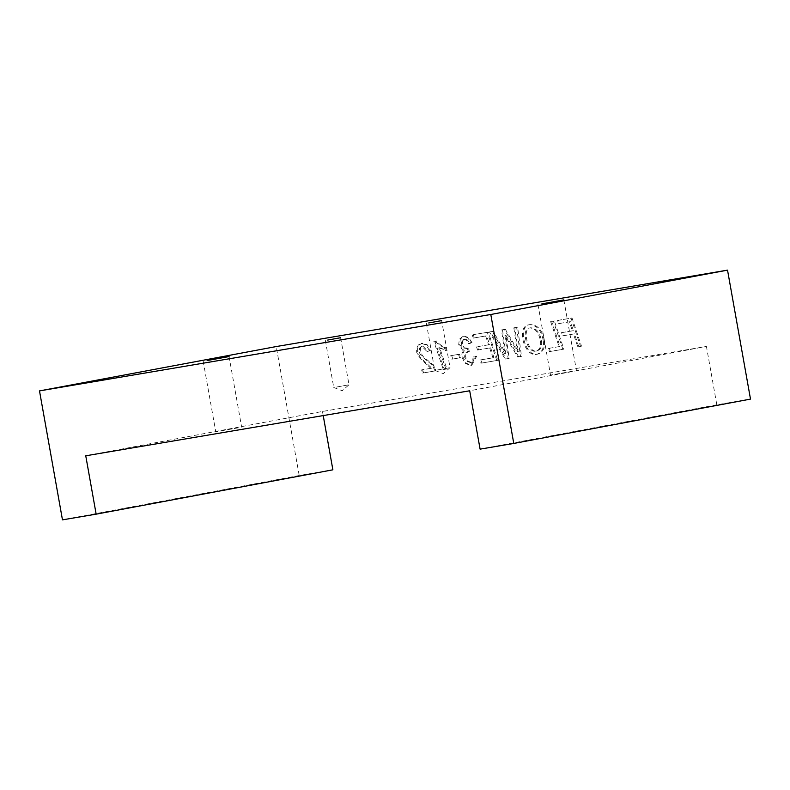<?xml version="1.0" encoding="UTF-8"?>
<svg xmlns="http://www.w3.org/2000/svg" width="790" height="790" viewBox="0 0 790 790"><rect width="100%" height="100%" fill="white"/><g stroke="black" fill="none" stroke-linecap="round" stroke-linejoin="round"><path stroke-width="0.59" stroke-dasharray="3.95 2.96" d="M85.755 455.8L322.478 411.452L706.428 346.435L469.695 390.783M237.968 427.894L215.759 431.765L237.968 427.894M572.74 371.211L550.531 375.082L572.74 371.211M578.754 346.622L574.458 333.844L563.517 335.701L562.431 332.521L573.382 330.664L570.341 321.639L559.596 323.456L558.53 320.266L572.029 317.985L581.509 346.158L577.767 346.81L573.471 334.032L574.458 333.844M544.172 340.006C542.098 329.667 537.348 324.542 529.942 324.611C516.7 326.063 525.548 357.742 537.862 354.058C543.145 352.35 545.248 347.669 544.172 340.006M480.794 359.865L481.88 363.025L497.779 360.329L488.299 332.156L473.19 334.713L474.276 337.903L486.61 335.809L489.583 344.637L477.496 346.682L478.552 349.861L490.649 347.817L493.957 357.633L479.807 360.043L480.893 363.212L481.88 363.025M451.643 355.53L452.818 359.016L460.639 357.692L459.484 354.206L450.656 355.717L451.831 359.203L452.818 359.016M422.561 369.72L423.638 372.89L436.021 370.787L434.154 366.669L431.715 363.676L422.956 356.349L420.162 351.481L420.576 347.926L422.818 346.099L427.983 351.343L430.382 350.404L427.153 344.707L422.344 343.225L419.312 344.815L417.663 348.054L417.634 352.004L420.092 357.287L431.853 368.15L421.574 369.908L422.65 373.068L423.638 372.89M518.645 356.803L505.896 335.217L509.135 358.413L506.153 358.917L490.452 331.79L493.286 331.316L505.877 353.792L502.499 329.756L505.353 329.272L518.358 351.402A31.442 22.466 -100.6 0 0 518.003 349.427L514.813 327.672L517.618 327.198L521.499 356.32L517.657 356.981L504.909 335.404L505.896 335.217M750.5 399.098L716.816 404.796L706.428 346.435M323.219 415.589L322.478 411.452M332.876 469.813L299.203 475.511L276.224 346.553M434.816 341.112L444.316 369.384L446.873 368.95L439.704 347.689L446.35 350.404L445.293 347.245C441.837 346.079 438.835 343.956 436.287 340.865L433.829 341.3L443.328 369.572L444.316 369.384M471.966 342.524L468.589 337.419L464.056 336.165L460.313 339.019L459.681 344.568L464.283 350.8L462.891 353.525L462.871 356.873L466.169 363.272L471.818 365.237L476.735 356.093L474.158 356.093L473.674 360.655L471.423 362.403L467.729 361.06L465.577 356.952L465.982 353.258L469.349 351.362L468.381 348.42L464.066 347.709L462.249 344.272L462.614 340.767L464.747 338.999L467.463 339.986L469.576 343.65L471.966 342.524L470.978 342.712L467.601 337.606L463.068 336.352L459.326 339.196L458.694 344.756L463.296 350.987L464.283 350.8M549.327 348.262L550.393 351.422L563.872 349.141L554.383 320.967L551.627 321.431L560.051 346.445L548.339 348.439L549.415 351.609L550.393 351.422M437.087 370.026L450.043 367.676L437.087 370.026M336.046 387.14L349.012 384.779L336.046 387.14M299.203 475.511L62.469 519.86M504.909 335.404L508.148 358.591L505.166 359.094L489.464 331.978L492.298 331.504L504.889 353.979L501.512 329.944L504.366 329.46L517.371 351.59A31.442 22.466 -100.6 0 0 517.025 349.605L513.826 327.85L516.63 327.376L520.511 356.497L517.657 356.981M520.511 356.497L521.499 356.32M508.148 358.591L509.135 358.413M505.166 359.094L506.153 358.917M489.464 331.978L490.452 331.79M492.298 331.504L493.286 331.316M504.889 353.979L505.877 353.792M501.512 329.944L502.499 329.756M504.366 329.46L505.353 329.272M517.371 351.59L518.358 351.402M517.025 349.605L518.003 349.427M513.826 327.85L514.813 327.672M516.63 327.376L517.618 327.198M422.65 373.068L436.021 370.787M435.043 370.974L433.167 366.856L430.728 363.864L421.969 356.537L419.895 353.782L419.174 351.659L419.589 348.104L421.85 346.277L426.995 351.53L427.983 351.343M426.995 351.53L430.382 350.404M429.395 350.582L426.175 344.894L421.356 343.413L418.325 344.993L416.676 348.242L416.646 352.192L419.105 357.475L430.866 368.338L431.853 368.15M430.866 368.338L421.574 369.908M443.328 369.572L446.873 368.95M445.886 369.137L438.717 347.876L439.704 347.689M438.717 347.876L446.35 350.404M445.363 350.592L444.306 347.432L445.293 347.245M444.306 347.432C440.85 346.267 437.858 344.134 435.31 341.053L436.287 340.865M435.31 341.053L433.829 341.3M451.831 359.203L460.639 357.692M459.652 357.88L458.496 354.394L459.484 354.206M458.496 354.394L450.656 355.717M463.296 350.987L461.903 353.713L461.893 357.06L465.182 363.449L470.83 365.424L475.748 356.28L476.735 356.093M475.748 356.28L474.158 356.093M473.171 356.28L472.687 360.832L470.435 362.58L466.742 361.247L464.599 357.139L465.004 353.446L467.473 351.599L469.349 351.362M468.361 351.55L467.394 348.607L468.381 348.42M467.394 348.607L463.078 347.896L461.261 344.46L461.627 340.954L463.76 339.187L466.475 340.174L468.589 343.828L469.576 343.65M468.589 343.828L470.978 342.712M480.893 363.212L497.779 360.329M496.791 360.517L487.312 332.343L488.299 332.156M487.312 332.343L473.19 334.713M472.213 334.901L473.289 338.081L474.276 337.903M473.289 338.081L486.61 335.809M485.623 335.997L488.595 344.815L489.583 344.637M488.595 344.815L477.496 346.682M476.508 346.869L477.575 350.049L478.552 349.861M477.575 350.049L490.649 347.817M489.662 348.005L492.97 357.821L493.957 357.633M492.97 357.821L479.807 360.043M540.469 340.846C541.269 346.385 539.787 349.802 536.025 351.086C527.286 353.881 520.314 328.61 529.616 327.978C535.146 328.087 538.77 332.383 540.469 340.846M541.456 340.658C542.256 346.208 540.775 349.615 537.012 350.898C528.273 353.693 521.301 328.423 530.594 327.791C536.134 327.899 539.758 332.195 541.456 340.658M543.184 340.184C541.111 329.855 536.361 324.729 528.954 324.799C515.722 326.24 524.56 357.929 536.874 354.246C542.157 352.538 544.261 347.847 543.184 340.184M549.415 351.609L563.872 349.141M562.885 349.328L553.395 321.155L554.383 320.967M553.395 321.155L551.627 321.431M550.64 321.619L559.063 346.622L560.051 346.445M559.063 346.622L548.339 348.439M573.471 334.032L562.539 335.878L561.443 332.699L572.394 330.852L569.353 321.816L558.609 323.633L557.543 320.454L571.042 318.163L580.522 346.336L577.767 346.81M580.522 346.336L581.509 346.158M562.539 335.878L563.517 335.701M561.443 332.699L562.431 332.521M572.394 330.852L573.382 330.664M569.353 321.816L570.341 321.639M558.609 323.633L559.596 323.456M557.543 320.454L558.53 320.266M571.042 318.163L572.029 317.985M716.816 404.796L480.093 449.145M426.403 323.327L434.786 370.392L443.229 373.621L450.043 367.676L441.659 320.612M325.362 340.431L333.745 387.495M340.628 337.715L349.012 384.779L342.198 390.724L333.755 387.495M537.96 304.486L550.531 375.082M563.843 299.874L576.424 370.471M203.188 361.168L215.759 431.765M229.07 356.557L241.651 427.153M422.828 346.099L421.84 346.287M422.225 343.245L421.238 343.433M463.957 336.185L462.97 336.372M471.828 365.237L470.84 365.424M471.423 362.403L470.435 362.59M468.47 351.412L467.483 351.59M467.828 348.597L466.841 348.785M464.747 338.999L463.76 339.187M536.025 351.086L537.012 350.898M529.616 327.978L530.604 327.791M528.954 324.799L529.942 324.611M536.874 354.246L537.852 354.058"/><path stroke-width="1.19" d="M96.153 514.162L62.469 519.86L39.5 390.902L276.224 346.553L727.531 270.141L490.797 314.489L513.776 443.447L480.093 449.145L469.695 390.783L85.755 455.8L96.153 514.162L332.876 469.813L323.219 415.589M513.776 443.447L750.5 399.098L727.531 270.141M490.797 314.489L39.5 390.902M207.089 360.556L229.07 356.557L207.089 360.556M541.861 303.874L563.843 299.874L541.861 303.874M428.703 322.962L441.659 320.612L428.703 322.962M327.662 340.075L340.628 337.715L327.662 340.075"/></g></svg>

